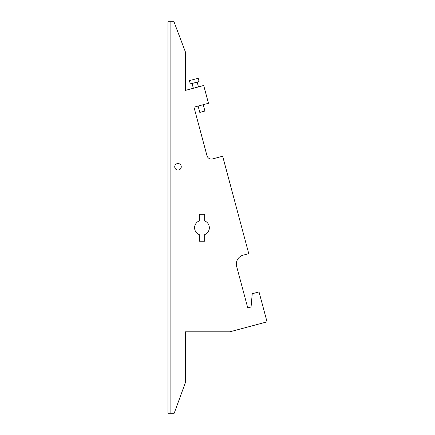 <?xml version="1.0" encoding="UTF-8"?>
<svg xmlns="http://www.w3.org/2000/svg" width="435" height="435" viewBox="0 0 435 435"><rect width="100%" height="100%" fill="white"/><g stroke="black" fill="none" stroke-linecap="round" stroke-linejoin="round"><path stroke-width="0.65" d="M203.227 104.694L204.923 111.028L199.806 112.404L198.11 106.064M204.673 234.623A7.368 7.368 0 0 0 204.673 220.909L204.673 214.297L199.263 214.297L199.263 220.909A7.368 7.368 0 0 0 199.263 234.623L199.263 241.24L204.673 241.24L204.673 234.623A7.368 7.368 0 0 0 204.673 220.909M199.263 220.909A7.368 7.368 0 0 0 199.263 234.623M174.729 166.779A3.268 3.268 0 0 0 177.997 170.047A3.268 3.268 0 0 0 181.264 166.779A3.268 3.268 0 0 0 177.997 163.511A3.268 3.268 0 0 0 174.729 166.779M236.335 264.056A9.211 9.211 0 0 0 236.651 266.443A9.211 9.211 0 0 1 243.165 255.16L248.766 253.659L222.66 156.225L212.606 158.922A4.606 4.606 0 0 1 206.968 155.665L193.972 107.168L208.474 103.285L203.705 85.488L185.364 90.404L185.364 51.847L173.984 21.75L167.959 21.75L167.959 413.25L174.19 413.25L185.364 382.68L185.364 331.818L229.849 331.818L267.041 321.851L259.021 291.918L252.24 293.734L251.06 307.001L247.754 307.888L251.06 307.001M197.175 82.112L198.458 86.897M193.341 88.267L192.058 83.482M198.213 78.256L199.105 81.595L190.318 83.95L189.426 80.611L198.213 78.256M236.651 266.443L247.754 307.888M170.868 413.25L170.868 21.75"/></g></svg>

